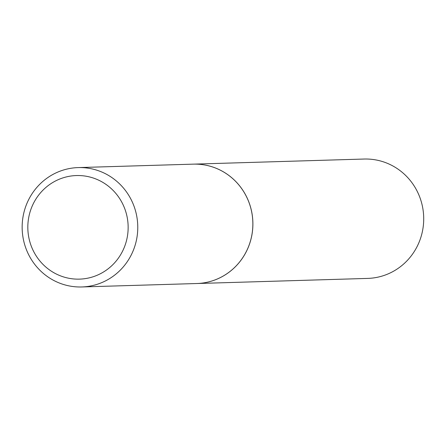 <?xml version="1.0" encoding="UTF-8"?>
<svg xmlns="http://www.w3.org/2000/svg" width="446" height="446" viewBox="0 0 446 446"><rect width="100%" height="100%" fill="white"/><g stroke="black" fill="none" stroke-linecap="round" stroke-linejoin="round"><path stroke-width="0.67" d="M367.682 278.41A59.714 57.813 -91.7 0 0 423.7 220.068A59.714 57.813 -91.7 0 0 370.063 159.177A59.714 57.813 -91.7 0 0 364.114 159.038L193.296 164.145A59.714 57.813 -91.7 0 0 193.28 164.145A59.714 57.813 -91.7 0 1 199.245 164.284A59.714 57.813 -91.7 0 1 252.882 225.18A59.714 57.813 -91.7 0 1 196.864 283.522A59.714 57.813 -91.7 0 0 196.864 283.522L367.682 278.41M128.019 231.167A51.814 50.164 -91.7 0 0 81.601 175.668A51.814 50.164 -91.7 0 0 27.953 223.502A51.814 50.164 -91.7 0 0 74.371 279.006A51.814 50.164 -91.7 0 0 128.019 231.167M137.624 231.691A59.714 57.813 -91.7 0 0 78.178 167.59A59.714 57.813 -91.7 0 0 22.3 222.861A59.714 57.813 -91.7 0 0 81.746 286.962A59.714 57.813 -91.7 0 0 137.624 231.691M81.746 286.962L196.831 283.522A59.714 57.813 -91.7 0 0 252.709 228.252A59.714 57.813 -91.7 0 0 193.263 164.145L78.178 167.59"/></g></svg>
